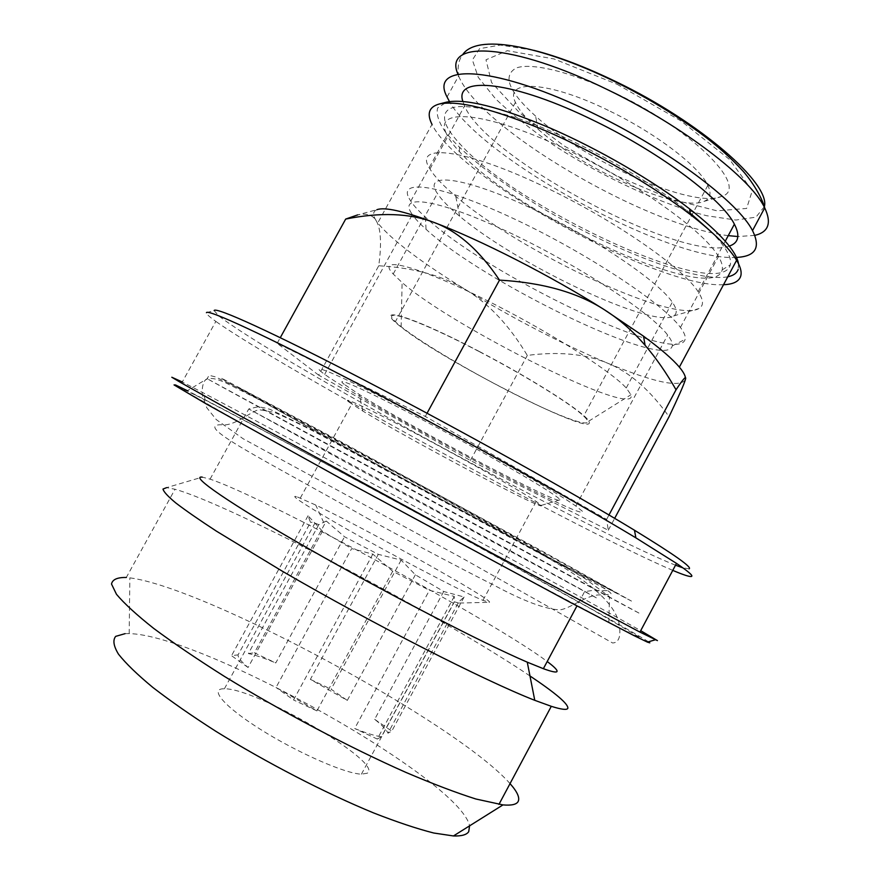 <?xml version="1.0" encoding="UTF-8"?>
<svg xmlns="http://www.w3.org/2000/svg" width="880" height="880" viewBox="0 0 880 880"><rect width="100%" height="100%" fill="white"/><g stroke="black" fill="none" stroke-linecap="round" stroke-linejoin="round"><path stroke-width="0.66" stroke-dasharray="4.4 3.3" d="M499.015 306.68C556.182 336.127 612.15 372.273 626.23 387.992L630.96 394.724C639.507 420.266 452.837 327.349 402.116 282.546L393.206 274.01C374 253.792 423.038 267.135 499.015 306.68M548.064 216.491C605.374 245.223 659.956 283.47 672.32 302.236C677.061 309.122 677.468 313.709 673.574 315.975C653.004 329.241 516.098 264.099 459.635 216.216C448.855 207.317 441.452 199.727 437.404 193.435C420.321 169.532 471.999 177.727 548.064 216.491M479.413 351.527C534.05 379.984 585.684 413.248 588.753 421.157C599.984 440.605 443.531 361.339 401.126 327.019C370.535 304.029 408.837 314.38 479.413 351.527M479.545 351.769C525.734 375.859 571.615 404.382 583.649 416.042C600.193 431.618 564.542 419.397 514.998 394.328C465.641 369.468 409.849 335.841 395.362 321.684C378.719 306.383 418.418 319.605 479.545 351.769M610.28 111.309C656.766 133.87 699.622 166.969 707.85 185.383C711.634 193.49 710.325 198.836 703.923 201.41C679.338 212.399 582.659 169.345 537.988 129.129C526.372 118.932 518.848 110.011 515.438 102.377C503.525 78.815 548.966 80.817 610.28 111.309M617.067 94.017C695.893 131.758 750.233 189.035 721.347 196.493C692.593 208.934 585.42 161.37 535.601 116.127C508.75 91.806 502.26 75.779 516.142 68.046C531.377 62.15 572.132 72.072 617.067 94.017M617.012 84.227L680.977 120.901L729.608 159.511L752.268 190.707L746.625 208.45L717.013 210.837L671.143 199.111L617.529 176.253L564.487 146.124L519.959 113.179L491.557 82.5L485.991 59.796L507.287 50.677L553.982 58.927L617.012 84.227M736.472 257.411C670.45 261.844 481.712 159.368 449.46 101.585M729.289 246.081C683.199 263.208 486.442 158.686 464.541 106.018L462.88 101.431M557.018 192.984C622.501 225.588 684.398 269.698 698.148 291.731C703.648 300.157 703.89 305.767 698.885 308.55C672.87 323.939 519.607 251.416 455.752 196.284C443.135 185.68 434.533 176.572 429.968 168.96C411.235 141.218 469.843 148.83 557.018 192.984M529.969 675.95C441.012 615.846 232.023 505.175 175.021 489.258L166.628 487.63L202.246 477.125L210.067 479.149C264.682 497.222 494.527 621.654 547.206 661.518M510.037 783.618C457.127 723.404 206.47 587.642 129.844 577.852L126.302 577.478L175.021 489.258M125.103 633.655L129.195 633.622C201.993 634.777 460.196 779.394 469.579 825.847M367.246 773.212L361.427 774.169C345.257 773.685 297.704 752.84 260.865 729.63C223.828 706.409 208.604 688.171 224.389 688.809C256.135 687.83 385.033 763.411 367.246 773.212M454.289 601.755L381.436 736.769C375.54 736.054 366.619 733.293 354.695 728.508L429.429 590.293L454.267 596.409L454.289 601.755L458.986 603.141L458.799 601.876L464.101 597.003L443.707 591.503L415.36 574.783L401.137 560.098L378.301 554.345L344.531 536.778L326.304 521.048L254.375 652.795L275.77 662.948L344.531 536.778M392.678 571.285L316.932 710.897L276.023 687.467L351.637 548.603L372.834 554.114L392.678 571.285L429.429 590.293M322.476 531.212L248.072 667.502C241.098 661.496 237.765 657.283 238.084 654.863L310.508 522.357L308.055 515.746L322.476 531.212L351.637 548.603M326.304 521.048L318.813 524.612L312.389 522.214L310.508 522.357M318.813 524.612L248.38 653.554C255.266 655.039 264.396 658.163 275.77 662.948M378.301 554.345L310.365 679.371L347.314 700.414L415.36 574.783M443.707 591.503L374.66 719.312C382.261 725.362 386.694 729.993 387.97 733.205L458.799 601.876M248.38 653.554L254.375 652.795M297.473 497.002L315.744 505.054C367.686 529.705 493.218 599.72 489.478 602.294L482.933 600.358C466.026 593.45 409.794 564.355 361.273 537.24C312.587 510.059 285.813 492.899 297.473 497.002M349.327 402.292C339.46 395.01 368.214 408.331 417.285 434.335C466.224 460.24 521.114 491.282 536.206 501.446L541.365 505.384C547.58 513.007 410.124 440.143 362.78 411.015L349.327 402.292M344.19 384.307C331.298 374.275 372.889 393.228 436.711 427.361C500.5 461.439 559.339 496.254 559.977 499.796C564.982 508.552 412.346 428.109 359.381 394.548L344.19 384.307M322.245 372.559C307.659 361.383 344.267 377.234 411.719 412.621C479.028 447.898 555.434 491.557 575.861 506.044L582.615 511.434C583.242 512.941 580.085 512.347 573.133 509.641C556.446 502.645 524.568 486.871 487.531 467.434C422.103 433.026 346.39 389.961 324.654 374.363L322.245 372.559M410.553 211.772L412.335 214.665C415.261 218.845 419.837 223.707 426.041 229.273C483.054 282.326 667.205 371.47 672.254 345.884C672.793 343.354 671.264 339.746 667.667 335.06C651.431 313.104 578.138 264.968 509.762 232.716C441.287 200.288 400.015 193.457 410.553 211.772M409.068 198.297L410.773 201.168C413.864 205.755 418.737 211.09 425.403 217.151C485.298 273.845 678.139 366.806 685.113 339.372C685.828 336.589 684.266 332.607 680.427 327.437C663.509 303.754 585.948 252.417 513.59 218.614C441.133 184.624 397.892 178.409 409.068 198.297M445.588 131.835L447.051 135.135C449.581 140.019 453.717 145.519 459.437 151.624C515.042 214.038 713.988 306.493 722.194 269.863C722.953 266.442 721.721 261.987 718.476 256.52C703.373 229.603 627.165 176.341 554.334 143.869C481.426 111.177 436.161 108.878 445.588 131.835M690.239 213.169C647.878 178.838 574.871 138.391 520.553 119.262C464.574 101.156 439.516 102.377 445.379 122.914C447.579 128.81 452.32 135.696 459.624 143.572C516.34 207.856 718.146 301.84 730.114 265.474L730.301 264.814C732.039 257.576 725.648 246.554 711.128 231.726M727.771 276.804C695.629 282.876 607.618 248.116 536.283 204.402C495.858 179.388 462.176 152.944 445.456 132.044C438.647 122.166 436.04 114.136 437.624 107.976L446.435 102.168M738.529 263.78L738.155 269.5M723.525 284.713C658.845 288.585 457.666 178.189 432.003 124.366L377.751 222.981C391.842 240.108 421.388 262.482 466.378 290.103C514.151 319.099 561.132 343.42 607.299 363.055C653.532 382.283 679.525 387.904 685.3 379.896L685.41 377.685M318.67 375.155L277.167 343.31L425.293 416.449L606.628 519.376L608.289 530.255L470.393 460.46L318.67 375.155L378.752 265.76C381.766 243.441 380.886 228.382 376.112 220.605C372.658 214.929 366.52 213.026 357.687 214.896L376.959 209.682C372.834 211.376 372.548 215.017 376.112 220.605L377.751 222.981M277.167 343.31L280.28 337.678M689.139 568.843L682.891 567.842M675.521 565.213C632.324 548.086 517.704 489.115 413.831 431.937C354.354 399.124 298.672 367.169 259.171 342.925C240.999 331.573 227.546 322.597 218.834 316.019L214.126 310.563L206.426 312.708C206.085 313.775 209.231 316.69 215.853 321.42L182.292 381.975L203.632 393.074C303.138 445.346 563.915 587.07 640.684 630.685M672.771 570.383C584.507 532.983 281.512 368.049 215.853 321.42M648.483 641.817C634.381 632.489 547.833 584.342 454.751 533.566C361.273 482.57 259.193 427.757 205.117 399.751L187.407 390.698M194.623 394.713L186.934 390.995C183.139 389.323 183.194 389.752 187.088 392.282L246.598 426.316L323.026 468.578L463.617 545.083L608.839 622.325C630.3 633.413 640.629 638.44 639.848 637.417L592.064 609.455L441.232 526.295C341.121 471.757 232.782 413.798 194.623 394.713M378.752 265.76C414.491 267.85 443.696 275.957 466.378 290.103C489.258 304.062 509.575 325.842 527.307 355.421C558.591 351.318 585.255 353.87 607.299 363.055C629.343 371.943 649.924 389.829 669.064 416.713M470.393 460.46L527.307 355.421M608.289 530.255L614.669 518.342M606.628 519.376L608.982 514.976M425.293 416.449L427.053 413.237M248.072 667.502L231.539 655.688L238.084 654.863M308.055 515.746L231.539 655.688M372.834 554.114L293.546 699.974L276.023 687.467M316.932 710.897L293.546 699.974M454.267 596.409L377.278 739.046L354.695 728.508M381.436 736.769L377.278 739.046M464.101 597.003L391.765 731.126L387.97 733.205M374.66 719.312L391.765 731.126M401.137 560.098L331.111 689.216L347.314 700.414M310.365 679.371L331.111 689.216M764.368 206.646L755.942 217.173L735.878 220.055L706.761 215.732C661.881 204.457 604.241 177.793 555.39 146.289C531.872 130.251 511.918 114.4 495.517 98.758L478.247 77.33L472.406 59.983L479.578 48.664L500.346 45.067L533.731 50.292M754.787 235.389L737.869 236.533M728.244 235.631C646.294 226.182 479.567 128.799 458.634 75.977L457.963 74.228M638.946 613.063L207.185 378.719C250.459 402.897 628.958 608.355 638.946 613.063M631.488 601.095L559.724 563.442L333.52 440.869L227.106 382.03L220.979 377.927L339.482 440.946L543.565 551.914L631.488 601.095M615.197 592.273L442.607 496.969L237.402 386.881L279.807 411.224L411.411 483.23L550.22 558.195L615.197 592.273M596.332 597.85L352.308 465.861L248.765 408.958C305.503 439.186 597.113 597.63 596.332 597.85M390.181 469.722C450.263 502.106 504.515 532.499 552.948 560.912C585.618 580.349 613.822 600.963 619.014 623.106C621.225 636.042 619.091 642.664 612.623 642.994L460.603 557.216L243.111 438.735L216.249 419.573L206.679 407.583L202.378 395.153C201.96 389.906 202.4 385.836 203.687 382.921C204.424 380.061 207.867 374.429 225.918 382.954L265.639 402.908L390.181 469.722M366.795 518.023C412.456 543.037 455.125 565.576 494.791 585.629C523.545 601.04 545.193 609.136 559.746 609.917C571.076 608.399 586.476 594.594 600.325 594.891L610.885 594.352C612.007 593.494 608.74 590.909 601.062 586.597L319.792 434.566C302.643 425.469 287.573 418.099 274.582 412.445L259.05 409.662C250.767 411.587 236.896 424.402 224.499 424.897C186.956 422.202 263.956 459.371 366.795 518.023M626.23 387.992L672.32 302.236M393.206 274.01L437.404 193.435M588.753 421.157L630.96 394.724M401.126 327.019L402.116 282.546M515.438 102.377L395.362 321.684M707.85 185.383L583.649 416.042M703.923 201.41L721.347 196.493M537.988 129.129L535.601 116.127M447.073 96.976L458.634 75.977C457.281 67.221 458.579 60.192 462.506 54.912M698.148 291.731L725.263 241.197M429.968 168.96L464.541 106.018M673.574 315.975L698.885 308.55M459.635 216.216L455.752 196.284M361.427 774.169L454.432 601.81M224.389 688.809L314.952 523.061M459.415 603.053L489.478 602.294M323.73 522.522L315.744 505.054M482.933 600.358L536.206 501.446M300.3 498.058L351.78 404.03M541.365 505.384L559.977 499.796M362.78 411.015L359.381 394.548M575.861 506.044L667.667 335.06M324.654 374.363L412.335 214.665M672.254 345.884L685.113 339.372M426.041 229.273L425.403 217.151M680.427 327.437L718.476 256.52M410.773 201.168L447.051 135.135M722.194 269.863L730.301 264.814M459.437 151.624L459.624 143.572M205.117 399.751L203.632 393.074M608.839 622.325L609.455 596.75L585.002 578.567L527.538 544.665L409.244 479.457L290.741 415.492L242.44 390.016L215.578 376.926L209.033 375.287L207.185 378.719L186.934 390.995M210.067 479.149L248.765 408.958L255.013 407.473C257.631 406.516 262.68 407.154 270.138 409.387L310.134 428.857L607.2 589.853L606.793 590.678L592.24 590.502L584.584 591.657L576.961 605.913M129.195 633.622L129.844 577.852"/><path stroke-width="1.32" d="M449.46 101.585L447.073 96.976C428.274 62.392 496.232 65.131 595.54 114.455C669.922 150.645 738.595 202.719 752.521 230.615C760.925 247.566 755.579 256.498 736.472 257.411M462.88 101.431C453.464 74.954 514.052 80.817 595.892 121.539C661.485 153.505 722.15 199.463 734.393 224.18C740.3 235.697 738.606 242.99 729.289 246.081M166.628 487.63L162.987 489.06C163.614 491.733 167.849 496.331 175.692 502.876C185.691 510.532 199.276 519.959 216.447 531.168L281.985 570.999C371.525 623.227 485.375 681.131 534.765 700.315L551.298 706.321C561.44 709.522 566.951 710.193 567.831 708.323C568.513 704.11 555.885 693.319 529.969 675.95M126.302 577.478C117.37 577.302 112.442 579.48 111.507 584.034L116.49 594.308C124.157 603.46 136.576 614.834 153.736 628.43C173.525 643.137 197.076 659.12 224.378 676.379C281.391 711.436 349.536 747.45 405.988 772.442C433.015 783.948 456.313 792.803 475.893 799.007L502.975 804.903C511.566 805.651 516.637 804.485 518.199 801.405C519.937 797.621 517.22 791.692 510.037 783.618M469.579 825.847L468.71 831.688C466.664 834.79 461.571 836.22 453.453 835.956L433.785 833.019C417.021 828.762 397.012 822.085 373.747 812.988C325.127 792.979 266.079 762.487 215.886 731.324C191.752 715.858 170.764 701.25 152.922 687.5C137.324 674.575 125.84 663.465 118.481 654.17C113.564 646.074 112.629 640.134 115.687 636.361L125.103 633.655M711.128 231.726L690.239 213.169M738.155 269.5C736.78 273.218 733.326 275.649 727.771 276.804M432.003 124.366C426.613 113.685 429 106.909 439.164 104.027L446.435 102.168C465.069 98.241 499.741 106.909 550.44 128.183C598.972 149.237 653.169 180.763 689.601 208.901C720.071 232.87 736.384 251.163 738.529 263.78M439.164 104.027C458.161 100.012 493.878 109.043 546.337 131.109C596.552 152.955 652.762 185.625 690.459 214.643C713.878 232.837 729.267 248.039 736.615 260.282C740.718 267.223 742.027 272.701 740.52 276.749C738.54 281.71 732.875 284.361 723.525 284.713M685.41 377.685C685.036 375.023 683.023 371.503 679.36 367.125C672.617 359.106 660.671 348.788 643.533 336.193L604.527 309.837C551.342 276.045 479.963 239.613 433.4 222.2C403.348 211.035 384.527 206.855 376.959 209.682M614.669 518.342L669.064 416.713C678.48 396.946 683.881 384.67 685.3 379.896C686.862 374.858 683.771 378.147 676.038 389.763C666.237 372.669 655.919 357.841 645.084 345.279C632.764 330.968 619.245 319.154 604.527 309.837C577.654 292.49 542.652 282.579 499.51 280.126C479.402 250.151 457.369 230.846 433.4 222.2C409.431 213.191 380.193 212.146 345.686 219.065L357.687 214.896M280.28 337.678L345.686 219.065M682.891 567.842L675.521 565.213M214.126 310.563C215.358 306.526 271.48 331.815 365.387 380.655C459.085 429.363 573.771 493.24 634.491 530.244C674.19 554.543 692.406 567.413 689.139 568.843M206.426 312.708C207.163 308.715 264.044 334.719 360.173 384.89C456.071 434.918 573.793 500.357 635.866 537.845L676.489 563.387C688.336 571.45 693.341 575.795 691.515 576.433C689.777 576.961 683.529 574.948 672.771 570.383M182.292 381.975L171.82 377.245L180.972 382.701L230.945 410.762L485.375 549.637L639.936 632.104L657.426 640.607L640.684 630.685M187.407 390.698L175.516 384.956L174.042 384.923L207.064 404.382L343.332 479.919L569.107 601.755L633.71 635.459L647.427 642.125L649.803 642.84L648.483 641.817M547.206 661.518C554.587 667.051 557.821 670.417 556.908 671.627C555.995 672.617 551.485 671.638 543.367 668.69L527.263 662.167C483.582 643.5 385.561 592.79 307.428 548.02C229.086 503.184 189.266 475.365 202.246 477.125M608.982 514.976L676.038 389.763M427.053 413.237L499.51 280.126M533.731 50.292C558.008 56.441 585.354 66.869 615.769 81.565C700.623 122.232 770.715 183.986 764.368 206.646M457.963 74.228C442.53 40.018 511.346 42.185 608.718 90.255C683.144 126.192 751.344 178.959 764.698 207.878C771.848 222.981 768.548 232.155 754.787 235.389M737.869 236.533L728.244 235.631M752.521 230.615L764.698 207.878C761.321 195.228 749.166 177.507 741.741 169.73C731.445 158.543 718.905 147.29 704.121 135.993C677.237 115.819 647.438 97.68 614.746 81.565C538.67 44.418 476.091 33.616 462.506 54.912M725.263 241.197L734.393 224.18M551.298 706.321L498.938 804.408M689.601 208.901L690.459 214.643M736.615 260.282L679.36 367.125M634.491 530.244L635.866 537.845M676.489 563.387L639.936 632.104M647.427 642.125L655.215 639.815M576.961 605.913L543.367 668.69M643.533 336.193L645.084 345.279M527.263 662.167L534.765 700.315M453.453 835.956L502.975 804.903"/></g></svg>
